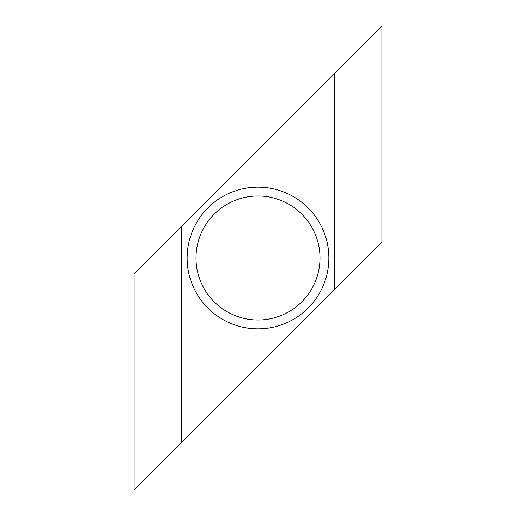 <?xml version="1.0" encoding="UTF-8"?>
<svg xmlns="http://www.w3.org/2000/svg" width="516" height="516" viewBox="0 0 516 516"><rect width="100%" height="100%" fill="white"/><g stroke="black" fill="none" stroke-linecap="round" stroke-linejoin="round"><path stroke-width="0.77" d="M258 319.991A61.991 61.991 0 0 0 319.991 258A61.991 61.991 0 0 0 258 196.009A61.991 61.991 0 0 0 196.009 258A61.991 61.991 0 0 0 258 319.991M258 187.153A70.847 70.847 0 0 1 328.847 258A70.847 70.847 0 0 1 258 328.847A70.847 70.847 0 0 1 187.153 258A70.847 70.847 0 0 1 258 187.153M381.988 242.223L381.988 25.8L334.516 73.272L134.012 273.777L134.012 490.2L381.988 242.223M181.484 226.305L181.484 442.728M334.516 73.272L334.516 289.695"/></g></svg>
